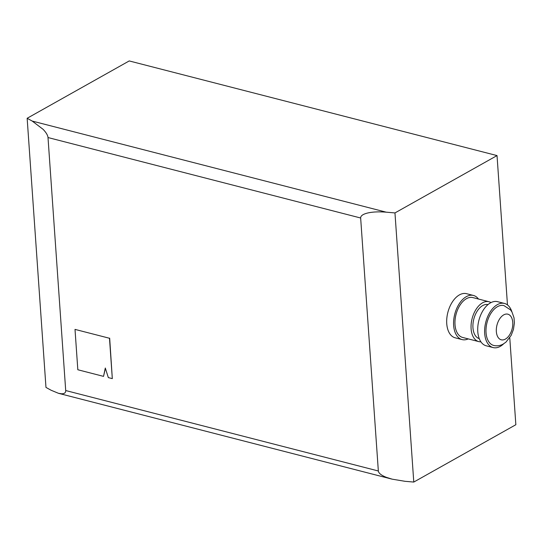 <?xml version="1.0" encoding="UTF-8"?>
<svg xmlns="http://www.w3.org/2000/svg" width="543" height="543" viewBox="0 0 543 543"><rect width="100%" height="100%" fill="white"/><g stroke="black" fill="none" stroke-linecap="round" stroke-linejoin="round"><path stroke-width="0.81" d="M43.155 129.377C46.169 132.573 47.791 135.295 48.008 137.549L360.654 218.001C360.613 215.795 363.036 214.112 367.91 212.951C372.96 211.851 379.068 211.594 386.243 212.177L32.227 121.075L43.155 129.377M509.768 337.753L515.85 424.721L413.78 482.062L405.064 481.315L392.127 479.164L386.399 477.358C381.301 475.335 378.614 473.211 378.342 470.985L65.703 390.539C65.791 392.718 64.434 393.797 61.644 393.79L58.461 393.302L51.042 390.213L45.972 387.417L27.15 118.279L129.22 60.938L497.028 155.583L394.965 212.924L386.243 212.177M468.229 338.893A22.786 13.439 -75.6 0 1 462.093 339.592A22.786 13.439 -75.6 0 1 453.738 319.895A22.786 13.439 -75.6 0 1 466.315 296.668A22.786 13.439 -75.6 0 1 473.448 295.46A22.786 13.439 -75.6 0 1 478.485 299.037M462.093 339.592L455.197 337.814A22.786 13.439 -75.6 0 1 446.841 318.123A22.786 13.439 -75.6 0 1 459.419 294.897A22.786 13.439 -75.6 0 1 466.552 293.688L473.448 295.46M480.901 341.818A20.58 12.143 -75.6 0 1 478.736 341.595A20.58 12.143 -75.6 0 1 471.188 323.811A20.58 12.143 -75.6 0 1 482.544 302.824A20.58 12.143 -75.6 0 1 488.992 301.738A20.58 12.143 -75.6 0 1 490.994 302.587M478.736 341.595L462.643 337.454A20.58 12.143 -75.6 0 1 455.095 319.671A20.58 12.143 -75.6 0 1 466.451 298.684A20.58 12.143 -75.6 0 1 472.899 297.598L488.992 301.738M479.252 338.642A17.593 10.378 -75.6 0 1 473.048 323.302A17.593 10.378 -75.6 0 1 482.734 305.56A17.593 10.378 -75.6 0 1 488.021 304.575M503.707 343.767A22.786 13.439 -75.6 0 1 500.266 346.373A22.786 13.439 -75.6 0 1 493.125 347.574A22.786 13.439 -75.6 0 1 484.77 327.884A22.786 13.439 -75.6 0 1 497.347 304.657A22.786 13.439 -75.6 0 1 504.481 303.449A22.786 13.439 -75.6 0 1 511.906 311.892M493.125 347.574L486.229 345.803A22.786 13.439 -75.6 0 1 477.874 326.105A22.786 13.439 -75.6 0 1 490.451 302.879A22.786 13.439 -75.6 0 1 497.585 301.67L504.481 303.449M497.49 306.673A20.58 12.143 -75.6 0 1 503.931 305.58L510.529 309.883L512.008 312.069L514.017 317.838L514.391 322.97L513.44 329.452L511.18 335.343L505.988 342.097L503.252 344.031C500.225 345.748 497.035 346.217 493.675 345.443A20.58 12.143 -75.6 0 1 486.128 327.653A20.58 12.143 -75.6 0 1 497.49 306.673M77.825 369.756L75.009 329.391L109.489 338.262L112.313 378.627L108.328 377.602L105.301 368.018L103.537 376.374L77.825 369.756M109.489 338.262L75.009 329.391M109.672 338.16L112.313 378.627M105.396 368.324L103.537 376.374M360.654 218.001L378.342 470.985M65.703 390.539L48.008 137.549M413.78 482.062L394.965 212.924M32.227 121.075L27.15 118.279M497.028 155.583L507.474 304.922M503.707 314.879A13.229 7.806 -75.6 0 1 512.755 322.386A13.229 7.806 -75.6 0 1 505.397 339.103A13.229 7.806 -75.6 0 1 496.35 331.597A13.229 7.806 -75.6 0 1 503.707 314.879M58.461 393.302L392.127 479.164"/></g></svg>

